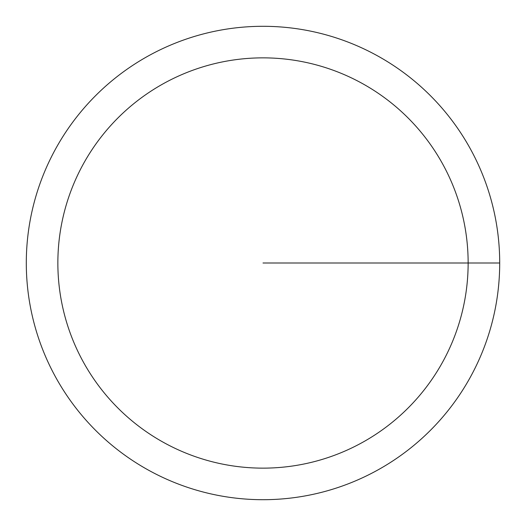 <?xml version="1.0" encoding="UTF-8"?>
<svg xmlns="http://www.w3.org/2000/svg" width="526" height="526" viewBox="0 0 526 526"><rect width="100%" height="100%" fill="white"/><g stroke="black" fill="none" stroke-linecap="round" stroke-linejoin="round"><path stroke-width="0.79" d="M26.3 263A236.7 236.7 0 0 1 381.35 58.011A236.7 236.7 0 0 1 381.35 467.989A236.7 236.7 0 0 1 26.3 263M57.86 263A205.14 205.14 0 0 1 365.57 85.344A205.14 205.14 0 0 1 365.57 440.656A205.14 205.14 0 0 1 57.86 263M263 263L499.7 263"/></g></svg>

